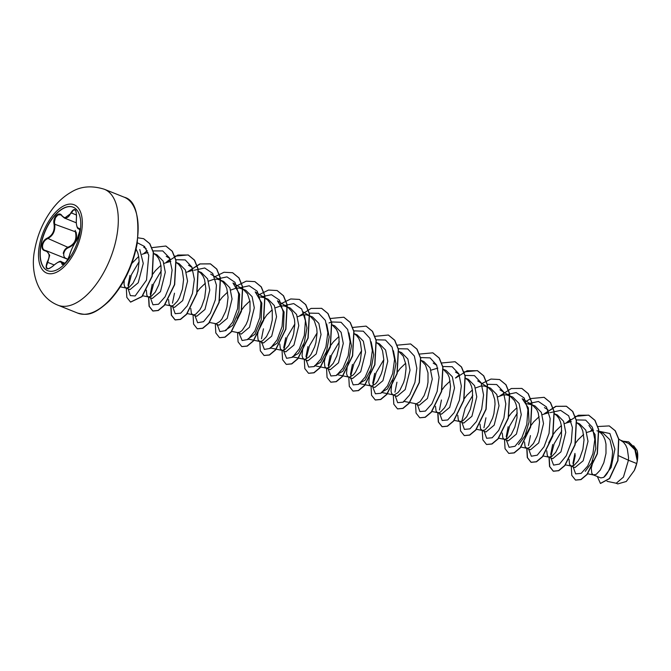 <?xml version="1.0" encoding="UTF-8"?>
<svg xmlns="http://www.w3.org/2000/svg" width="671" height="671" viewBox="0 0 671 671"><rect width="100%" height="100%" fill="white"/><g stroke="black" fill="none" stroke-linecap="round" stroke-linejoin="round"><path stroke-width="1.01" d="M47.784 270.723A34.204 17.144 111.8 0 1 41.032 245.15A34.204 17.144 111.8 0 1 73.198 207.205M40.847 245.074A34.204 17.144 111.8 0 1 73.105 207.163A34.204 17.144 111.8 0 1 79.941 232.778A34.204 17.144 111.8 0 1 47.691 270.69A34.204 17.144 111.8 0 1 40.847 245.074M47.18 262.067C50.317 256.012 49.57 252.246 44.949 250.769C42.583 250.199 41.61 248.287 42.03 245.032C42.801 241.703 44.529 239.413 47.23 238.155C52.632 235.336 54.896 230.623 54.032 223.997C52.413 217.781 58.956 210.761 61.883 215.576C65.414 219.333 68.417 218.385 70.908 212.741C74.498 207.364 76.351 208.765 76.494 216.943C75.89 224.03 76.637 227.796 78.717 228.249C79.832 228.316 80.151 229.96 79.681 233.189L76.452 240.864C73.6 244.697 71.327 249.411 69.65 255.005C68.685 260.197 62.143 267.209 61.799 263.418C60.809 260.675 57.798 261.623 52.766 266.261C46.601 270.606 44.739 269.205 47.18 262.067L47.733 262.369L46.4 266.093L46.576 267.536L47.566 268.626C48.018 269.297 49.746 268.484 52.749 266.194L52.766 266.261M60.465 214.754L57.916 214.955L55.483 217.656L54.468 221.791L54.67 223.871C55.508 230.782 53.126 235.739 47.524 238.717C44.974 239.882 43.338 242.013 42.617 245.125C42.231 248.161 43.154 249.956 45.402 250.509L46.576 250.837L49.704 255.265L47.733 262.369L54.099 264.911M63.242 253.37C63.98 250.249 65.683 248.144 68.341 247.045C74.582 244.336 76.964 239.379 75.487 232.2L75.211 230.329M54.032 223.997L76.108 232.032C77.542 239.522 75.051 244.722 68.61 247.616C66.093 248.605 64.491 250.551 63.795 253.453C63.451 256.305 64.391 258.016 66.63 258.587L66.479 258.796M129.981 275.404L127.985 285.385M124.219 280.268L124.051 284.311L124.613 286.509L125.695 287.817L130.031 289.587L138.218 282.768L143.267 263.435L139.794 249.545M126.056 288.002L129 287.473L133.017 283.237L136.616 275.815L137.941 271.31L139.082 261.757L138.771 257.152L137.832 252.959L136.096 249.058M607.012 481.325L616.246 483.246L623.434 477.106L628.442 460.231L636.687 463.527A21.178 10.61 -68.2 0 0 637.224 461.027A21.178 10.61 -68.2 0 0 637.249 460.91L634.892 449.763L628.509 443.405L620.918 440.344M618.939 455.869L628.442 460.231L628.534 457.555L627.284 448.756L625.716 445.158L623.569 442.323L618.763 439.01M593.206 460.717L591.277 468.241L591.814 473.399L593.256 474.892L600.847 477.928L603.69 477.366C609.008 472.971 611.977 464.24 612.598 451.18L609.981 439.849L603.296 433.315L598.909 431.545M593.256 474.892L596.209 474.372L600.218 470.136L603.825 462.713L605.988 453.445L605.98 444.051L605.032 439.849L603.472 436.259L601.325 433.424L598.918 431.621M573.193 465.12L575.19 455.835L574.93 453.403L572.942 463.384M574.988 467.561L583.174 460.767L588.014 441.342L585.825 430.178L579.576 423.837L576.657 422.638M569.042 459.249L569.57 464.5L571.382 466.11L573.957 465.473L577.966 461.237L579.895 457.848L582.889 449.31L584.038 439.757L582.789 430.95L581.22 427.352L579.073 424.525L576.674 422.722M552.686 444.504L550.698 454.485M546.748 450.82L547.318 455.601L548.4 456.909L552.736 458.687L560.931 451.86L565.762 432.443L563.581 421.279L557.333 414.93L554.414 413.739M548.761 457.094L551.713 456.574L555.722 452.338L559.329 444.915L561.493 435.647L561.484 426.253L560.537 422.051L558.977 418.452L556.829 415.626L554.422 413.822M530.434 435.605L528.446 445.578M530.493 449.771L538.696 442.935L543.518 423.544L541.338 412.397L535.089 406.03M524.504 441.921L525.074 446.701L526.886 448.312L529.461 447.674L533.47 443.439L537.077 436.016L538.394 431.512L539.543 421.958L538.293 413.151L536.725 409.553L532.673 405.209L522.197 398.7L528.337 407.859L529.05 422L524.932 436.007L518.524 444.63M508.19 426.706L506.202 436.687M502.252 433.021L502.822 437.802L503.904 439.111L508.241 440.889L516.435 434.053L521.266 414.644L519.094 403.497L512.837 397.131M504.265 439.295L507.217 438.775L511.227 434.54L514.833 427.117L516.997 417.848L516.989 408.454L516.041 404.252L514.481 400.654L510.119 396.125M485.938 417.807L483.95 427.779M485.997 431.965L494.183 425.162L499.023 405.745L496.834 394.582L490.585 388.241M480.008 424.122L480.579 428.903L482.39 430.505L484.965 429.876L488.974 425.64L492.581 418.218L493.898 413.713L495.047 404.152L494.737 399.555L492.229 391.755L488.178 387.41L484.328 386.01L480.931 386.043L475.479 387.964M457.756 415.223L458.327 420.004L459.409 421.313L463.745 423.082L471.931 416.28L476.771 396.846L474.59 385.682L468.341 379.333L465.422 378.142M459.769 421.497L462.722 420.977L466.731 416.741L470.337 409.318L472.501 400.05L472.493 390.656L471.545 386.454L469.985 382.856L467.838 380.021L465.431 378.226M441.443 400L439.455 409.981M441.501 414.166L449.704 407.339L454.527 387.947L452.346 376.792L446.098 370.434L443.179 369.243M435.513 406.324L436.083 411.105L437.157 412.413L438.658 412.749L440.47 412.078L444.479 407.834L446.408 404.454L449.402 395.907L450.551 386.353L449.302 377.555L447.733 373.957L443.38 369.427M415.458 403.766L419.249 405.284L427.452 398.448L432.275 379.048L430.111 367.909L423.846 361.526M403.565 401.3L416.414 403.841L420.214 401.518L424.156 395.555L427.159 387.008L428.006 382.252L427.997 372.85L425.489 365.058L421.438 360.713M396.947 382.202L394.959 392.183M397.006 396.368L405.192 389.566L410.031 370.149L407.851 358.985L401.602 352.636M392.98 380.616L391.696 384.584L391.025 391.109L391.587 393.307L392.661 394.615L394.162 394.942L397.962 392.619L399.983 390.036L403.59 382.613L404.907 378.108L406.056 368.555L405.745 363.95L403.237 356.158L399.186 351.814M374.703 373.302L372.715 383.284M374.762 387.461L382.94 380.675L387.779 361.25L385.599 350.077L379.35 343.737L376.431 342.546M370.728 371.717L369.453 375.685L368.782 382.21L369.335 384.408L370.417 385.708L371.919 386.043L375.718 383.72L377.739 381.136L381.346 373.713L382.663 369.209L383.812 359.656L382.562 350.858L380.994 347.259L378.847 344.424L376.439 342.621M352.451 364.403L350.463 374.384M352.51 378.57L360.704 371.751L365.536 352.342L363.346 341.187L357.106 334.829L354.187 333.646M348.484 362.818L347.201 366.785L346.53 373.311L347.092 375.508L348.165 376.808L349.666 377.144L353.466 374.821L355.487 372.237L359.094 364.814L360.411 360.31L361.56 350.757L360.31 341.958L358.742 338.36L356.595 335.525L354.196 333.722M330.207 355.504L328.22 365.485M330.526 345.691L326.232 353.919L324.311 361.443L324.839 366.609L325.921 367.909L330.258 369.687L338.461 362.843L343.284 343.443L341.12 332.304L334.854 325.93M326.282 368.102L329.235 367.574L333.244 363.338L336.85 355.915L339.014 346.655L339.006 337.253L338.067 333.059L336.498 329.461L332.447 325.116M307.955 346.605L305.968 356.586M308.014 360.772L316.2 353.961L321.04 334.544L318.859 323.388L312.611 317.039M303.988 345.02L302.705 348.987L302.034 355.513L302.596 357.702L303.669 359.01L305.171 359.346L308.97 357.014L311 354.439L314.598 347.016L315.915 342.512L317.064 332.959L316.754 328.354L314.254 320.562L310.195 316.217M285.712 337.706L283.724 347.687M285.771 351.864L293.948 345.07L298.788 325.645L296.607 314.481L290.358 308.14M279.782 344.022L280.352 348.803L282.164 350.413L284.739 349.776L288.748 345.54L292.355 338.117L293.672 333.613L294.821 324.059L294.51 319.455L292.002 311.663L287.951 307.318L284.093 305.917L280.696 305.951L275.244 307.872M263.46 328.807L261.472 338.78M263.527 342.965L271.705 336.163L276.544 316.746L274.355 305.582L268.115 299.232L264.148 297.63L259.82 296.918M272.158 309.868L266.723 315.068L261.38 323.061L258.209 331.189L257.563 334.745L258.1 339.903L259.912 341.514L262.487 340.876L266.504 336.641L270.103 329.218L272.275 319.95L272.258 310.556L271.319 306.353L269.759 302.755L267.603 299.929L264.148 297.63M231.545 331.34L237.299 332.497L241.266 334.091L249.478 327.238L254.292 307.846L252.12 296.699L245.863 290.333L243.128 289.218M237.668 332.615L240.243 331.977L242.231 330.317L246.173 324.353L247.859 320.319L250.023 311.05L250.015 301.656L247.507 293.856L243.456 289.511L239.597 288.111L236.2 288.153L230.757 290.065M219.023 325.175L227.217 318.356L232.049 298.947L229.876 287.8L223.619 281.434M209.511 322.483L216.188 323.749L219.979 321.417L222.009 318.842L225.607 311.419L226.932 306.915L228.073 297.362L226.823 288.555L225.263 284.957L223.107 282.13L220.44 280.184L217.354 279.211L213.957 279.253L208.513 281.166M196.779 316.267L204.957 309.465L209.797 290.048L207.616 278.884L201.367 272.543M190.79 308.425L191.361 313.206L192.434 314.514L193.936 314.85L195.747 314.179L199.757 309.943L201.677 306.555L204.68 298.016L205.829 288.455L204.58 279.656L203.011 276.058L200.864 273.223L198.65 271.529M174.477 293.21L172.481 303.183M174.535 307.368L182.713 300.583L187.553 281.149L185.364 269.985L179.123 263.636L176.205 262.445M168.538 299.526L169.109 304.307L170.191 305.615L171.692 305.951L173.495 305.28L177.513 301.044L179.434 297.656L182.437 289.117L183.577 279.555L182.327 270.757L180.767 267.159L178.612 264.324L176.213 262.529M152.225 284.311L150.237 294.284M146.337 290.157L146.865 295.408L147.939 296.716L152.275 298.486L160.478 291.642L165.301 272.25L163.128 261.094L156.88 254.737L153.718 253.453M148.308 296.901L151.252 296.381L155.261 292.137L158.868 284.722L161.032 275.454L161.023 266.051L160.084 261.858L158.515 258.26L156.368 255.425L153.676 253.47M593.533 430.413L586.722 432.459M583.627 434.464L578.192 439.664L575.567 443.112M571.281 421.514L564.47 423.56M561.375 425.565L555.949 430.765L553.038 434.632L548.71 442.91M549.037 412.615L542.227 414.661M539.132 416.666L533.697 421.866L530.786 425.733L526.467 434.011M532.178 404.923L526.794 403.716M516.88 407.767L511.453 412.959L508.828 416.414M509.926 396.024L506.571 394.909L503.175 394.951L497.731 396.863M472.384 389.968L466.957 395.16L464.332 398.608M450.14 381.069L444.705 386.261L441.761 390.186M437.802 368.111L430.992 370.166M405.645 363.271L400.21 368.463L397.266 372.388M338.897 336.565L333.47 341.765L330.845 345.213M303.3 311.923L309.7 315.898L306.345 314.816L302.948 314.85L297.496 316.762M249.906 300.969L244.479 306.169L241.568 310.036L237.24 318.314M227.662 292.07L222.227 297.261L219.602 300.717M205.41 283.17L199.983 288.362L197.358 291.818M193.072 270.22L186.253 272.267M170.828 261.313L164.009 263.368M160.914 265.372L155.487 270.564L152.82 274.07M147.981 252.455L142.126 254.275M138.671 256.473L131.86 263.384M628.71 441.887L635.185 448.371L637.433 459.685L637.274 451.214A21.036 10.543 -68.2 0 1 637.274 451.231A21.036 10.543 -68.2 0 1 634.321 470.463L626.278 481.493L617.857 483.883M633.625 445.762L637.081 450.509M634.321 470.463L636.687 463.527M596.888 430.79L609.931 433.541L614.896 449.142L611.164 467.435L603.69 477.366M590.748 430.841L593.105 429.096M597.786 426.53L609.234 425.917L615.122 430.723L618.595 439.002L617.765 460.583L609.436 478.49L600.419 483.422L597.341 476.527M623.074 441.208L628.618 441.853L635.269 448.882L637.249 460.91M609.327 425.959L615.307 430.799L618.779 439.069L617.949 460.65L609.62 478.566L600.511 483.464M637.45 459.392L637.257 460.851M243.145 289.318L232.971 283.003L239.606 294.208L238.943 311.092L232.728 325.343L225.582 330.098L226.244 330.233M265.699 298.41L255.223 291.902L261.849 303.082L261.195 319.983L254.963 334.275L247.834 338.998L259.912 341.514M287.951 307.318L277.467 300.801L284.093 311.99L283.447 328.865L277.232 343.149L270.077 347.897L276.041 349.138M304.424 315.093L306.941 328.01L304.282 342.579L298.352 353.458L292.33 356.796L304.408 359.312M326.668 324.001L329.193 336.926L326.542 351.461L320.612 362.357L314.573 365.695L326.66 368.211M348.928 332.925L351.436 345.85L348.769 360.402L342.856 371.256L336.825 374.594L348.903 377.11M371.172 341.807L373.688 354.716L371.029 369.268L365.091 380.163L359.069 383.493M393.416 350.707L395.932 363.648L393.281 378.176L387.36 389.012L381.321 392.392L393.399 394.909M588.937 425.397L595.076 434.548L595.781 448.731L591.679 462.705L585.263 471.336M573.126 466.84L575.643 473.877L581.178 473.365L587.712 466.001L592.912 453.621L594.808 439.455L592.342 427.226L585.682 420.121L576.146 419.903M561.795 430.857L554.145 443.766L550.95 456.221M550.883 457.941L553.583 465.112L559.505 464.072L566.29 455.676L571.289 442.223L572.405 427.536L568.689 415.819L560.671 410.384L550.195 412.623M528.631 449.042L531.34 456.213L537.261 455.173L544.047 446.777L549.046 433.323L550.153 418.637L546.437 406.92L538.427 401.476L527.943 403.724M517.299 413.059L509.65 425.968L506.454 438.415M506.387 440.142L509.088 447.305L515.009 446.274L521.795 437.878L526.794 424.424L527.909 409.738L524.194 398.02L516.175 392.577L505.699 394.825M484.135 431.243L486.651 438.28L492.187 437.769L498.729 430.405L503.921 418.025L505.817 403.858L503.351 391.629L496.691 384.525L487.154 384.298M472.803 395.261L465.154 408.161L461.958 420.616M461.891 422.344L464.399 429.381L469.943 428.87L476.477 421.505L481.677 409.125L483.565 394.959L481.107 382.73L474.439 375.626L464.911 375.399M439.656 413.453L442.155 420.482L447.691 419.971L454.233 412.606L459.425 400.226L461.321 386.06L458.855 373.831L452.195 366.727L442.659 366.5M417.412 404.554L419.895 411.575L425.422 411.08L431.948 403.766L437.148 391.428L439.077 377.295L436.662 365.049L430.061 357.878L420.566 357.551M395.144 395.647L397.66 402.684L403.196 402.172L409.738 394.808L414.93 382.428L416.825 368.262L414.359 356.033L407.7 348.92L398.163 348.702M383.812 359.664L376.163 372.564L372.967 385.02M372.933 387.511L375.408 393.785L380.952 393.265L387.486 385.909L392.686 373.529L394.582 359.362L392.116 347.133L385.448 340.021L375.919 339.803M361.56 350.765L353.919 363.665L350.715 376.121M350.665 377.848L353.156 384.877L358.675 384.382L365.2 377.06L370.409 364.73L372.33 350.589L369.914 338.343L363.313 331.172L353.827 330.853M339.316 341.866L331.667 354.766L328.471 367.222M328.438 369.713L330.904 375.978L336.431 375.483L342.956 368.161L348.165 355.831L350.086 341.69L347.67 329.444L341.069 322.273L331.583 321.954M331.424 322.005L329 322.969M317.064 332.967L309.423 345.867L306.219 358.322M306.169 360.05L308.668 367.079L314.204 366.567L320.746 359.203L325.947 346.823L327.834 332.657L325.368 320.428L318.708 313.323L309.172 313.105M294.821 324.068L287.171 336.968L283.976 349.423M283.942 351.914L286.618 358.314L292.539 357.274L299.316 348.878L304.324 335.425L305.431 320.738L301.715 309.021L293.705 303.586L283.221 305.825M261.673 342.252L264.366 349.415L270.287 348.375L277.073 339.979L282.072 326.525L283.179 311.839L279.463 300.122L271.453 294.686L260.969 296.926M239.446 334.116L242.122 340.516L248.044 339.476L254.821 331.08L259.828 317.618L260.935 302.94L257.219 291.222L249.209 285.779L238.725 288.027M217.178 324.454L219.87 331.617L225.791 330.577L232.577 322.181L237.576 308.719L238.683 294.032L234.967 282.323L226.957 276.88L216.473 279.128M194.917 315.546L197.626 322.717L203.548 321.677L210.333 313.282L215.332 299.82L216.439 285.133L212.724 273.424L204.714 267.981L194.229 270.228M172.665 306.647L175.181 313.684L180.717 313.172L187.259 305.808L192.46 293.428L194.347 279.262L191.881 267.033L185.221 259.929L175.685 259.702M161.334 270.665L153.684 283.565L150.489 296.02M150.421 297.748L152.954 304.793L158.524 304.231L165.091 296.775L170.275 284.294L172.095 270.069L169.511 257.882L162.726 250.92L153.097 250.92M139.082 261.765L131.441 274.665L128.245 287.121M128.169 288.849L130.342 295.609L135.165 295.953L146.504 280.151L148.786 255.24L144.508 246.45L137.329 242.768M571.256 466.093L571.784 475.37L575.492 480.067L580.826 479.53L586.974 474.389L597.19 453.663L598.524 429.381L594.841 420.306L588.568 415.123L575.139 416.439M570.518 419.3L566.676 422.537M549.012 457.194L549.541 466.471L553.24 471.168L558.574 470.631L564.722 465.489L574.938 444.764L576.272 420.482L572.589 411.407L566.316 406.223L555.781 406.316L544.433 413.63M526.76 448.295L527.289 457.572L530.996 462.269L536.33 461.732L542.478 456.582L552.694 435.865L554.028 411.583L550.346 402.499L544.072 397.324L530.778 398.566M530.644 398.633L526.332 401.266M504.517 439.396L505.045 448.673L508.744 453.37L514.078 452.833L520.226 447.683L530.442 426.966L531.784 402.684L528.094 393.6L521.82 388.425L511.285 388.517L499.937 395.831M482.264 430.497L482.793 439.773L486.5 444.47L491.835 443.934L497.983 438.784L508.199 418.058L509.532 393.785L505.85 384.701L499.576 379.526L490.971 379.056L481.526 383.703M460.021 421.598L460.549 430.866L464.248 435.571L469.583 435.034L475.731 429.885L485.947 409.159L487.289 384.886L483.598 375.802L477.324 370.627L463.896 371.935M459.274 374.795L455.441 378.033M437.769 412.699L438.297 421.967L442.004 426.672L447.339 426.135L453.487 420.985L463.703 400.26L465.037 375.986L461.354 366.903L455.081 361.728L441.786 362.969M415.525 403.799L416.054 413.068L419.752 417.773L425.087 417.236L431.235 412.086L441.451 391.361L442.793 367.087L439.102 358.004L432.829 352.829L419.534 354.07M393.281 394.9L393.802 404.168L397.509 408.874L402.843 408.337L408.991 403.187L419.207 382.462L420.541 358.188L416.859 349.105L410.585 343.929L397.291 345.171M371.029 386.001L371.558 395.269L375.257 399.966L380.591 399.43L386.739 394.288L396.955 373.562L398.297 349.289L394.607 340.205L388.341 335.022L374.904 336.339M348.786 377.094L349.306 386.37L353.013 391.067L358.348 390.53L364.496 385.389L374.712 364.663L376.045 340.39L372.363 331.306L366.089 326.123L352.661 327.44M326.534 368.194L327.062 377.471L330.761 382.168L336.096 381.631L342.244 376.49L352.46 355.764L353.802 331.491L350.111 322.407L343.846 317.224L330.543 318.473M304.29 359.295L304.81 368.572L308.517 373.269L313.852 372.732L320 367.591L330.216 346.865L331.549 322.592L327.867 313.508L321.594 308.325L311.059 308.417L299.702 315.739M282.038 350.396L282.566 359.673L286.265 364.37L291.6 363.833L297.748 358.691L307.964 337.966L309.306 313.692L305.615 304.609L299.35 299.425L290.744 298.956L281.292 303.602M259.794 341.497L260.314 350.774L264.022 355.471L269.356 354.934L275.504 349.792L285.72 329.067L287.054 304.785L283.372 295.71L277.098 290.526L268.492 290.057L259.048 294.703M237.542 332.598L238.071 341.875L241.77 346.572L247.104 346.035L253.252 340.893L263.468 320.168L264.81 295.886L261.12 286.811L254.854 281.627L246.249 281.157L236.796 285.804M215.299 323.699L215.819 332.975L219.526 337.672L224.86 337.136L231.009 331.994L241.225 311.269L242.558 286.987L238.876 277.911L232.602 272.728L223.997 272.258L214.552 276.905M193.047 314.8L193.575 324.068L197.274 328.773L202.608 328.236L208.756 323.095L218.981 302.369L220.314 278.088L216.624 269.012L210.359 263.829L199.824 263.921L188.467 271.235M170.803 305.901L171.323 315.169L175.03 319.874L180.365 319.337L186.513 314.187L196.729 293.47L198.062 269.188L194.38 260.105L188.106 254.93L174.812 256.171M170.057 259.107L166.215 262.336M148.551 297.001L149.079 306.27L152.778 310.975L158.113 310.438L164.261 305.288L174.485 284.571L175.819 260.289L172.128 251.206L165.863 246.031L151.831 247.649M147.234 250.635L143.971 253.437M126.307 288.102L126.827 297.37L130.535 302.076L141.9 296.532L152.099 276.142L153.282 252.363L149.658 243.632L143.619 238.691L138.008 237.828M575.584 480.1L581.011 479.606L587.159 474.456L597.375 453.739L598.708 429.457L595.026 420.373L588.752 415.198L578.352 415.248L567.121 422.369M549.197 457.27L549.725 466.546L553.424 471.243L558.758 470.707L564.915 465.557L575.131 444.831L576.464 420.558L572.774 411.474L566.5 406.299L556.1 406.341L544.869 413.47M526.953 448.371L527.473 457.647L531.18 462.344L536.515 461.807L542.663 456.657L552.879 435.932L554.212 411.659L550.53 402.575L544.164 397.358M508.836 453.403L514.263 452.908L520.419 447.758L530.635 427.033L531.969 402.759L528.278 393.676L521.912 388.459M486.592 444.504L492.019 444.009L498.167 438.859L508.383 418.134L509.717 393.86L506.035 384.777L499.669 379.56M464.34 435.605L469.767 435.11L475.924 429.96L486.139 409.235L487.473 384.961L483.783 375.877L477.517 370.702L467.108 370.744L455.877 377.865M437.962 412.774L438.482 422.042L442.189 426.748L447.523 426.211L453.671 421.061L463.887 400.335L465.221 376.062L461.539 366.978L455.173 361.761M419.845 417.807L425.271 417.303L431.428 412.162L441.644 391.436L442.977 367.163L439.287 358.079L432.921 352.862M397.601 408.907L403.028 408.404L409.176 403.263L419.392 382.537L420.725 358.264L417.043 349.18L410.677 343.963M375.349 400.008L380.776 399.505L386.932 394.363L397.148 373.638L398.482 349.365L394.791 340.281L388.434 335.064M353.105 391.109L358.532 390.606L364.68 385.464L374.896 364.739L376.23 340.465L372.548 331.382L366.181 326.165M330.853 382.21L336.28 381.707L342.436 376.565L352.652 355.84L353.986 331.558L350.296 322.483L343.938 317.266M308.61 373.311L314.036 372.808L320.184 367.666L330.4 346.941L331.734 322.659L328.052 313.583L321.686 308.366M286.358 364.403L291.784 363.908L297.941 358.767L308.157 338.041L309.49 313.76L305.8 304.684L299.442 299.467M264.114 355.504L269.541 355.009L275.689 349.868L285.905 329.142L287.238 304.86L283.556 295.785L277.19 290.568M241.862 346.605L247.289 346.11L253.445 340.96L263.661 320.243L264.995 295.961L261.304 286.878L254.946 281.661M219.618 337.706L225.045 337.211L231.193 332.061L241.409 311.344L242.743 287.062L239.061 277.979L232.694 272.762M197.366 328.807L202.793 328.312L208.949 323.162L219.165 302.445L220.499 278.163L216.808 269.079L210.543 263.904L200.134 263.946L188.903 271.076M170.988 305.976L171.508 315.244L175.215 319.95L180.549 319.413L186.697 314.263L196.913 293.546L198.247 269.264L194.565 260.18L188.291 255.005L177.89 255.047L166.66 262.176M148.736 297.077L149.264 306.345L152.963 311.05L158.297 310.514L164.454 305.364L174.67 284.647L176.003 260.365L172.321 251.281L165.955 246.064M130.627 302.109L142.084 296.607L152.283 276.217L153.466 252.439L149.843 243.707L143.711 238.725M47.23 238.155L68.61 247.616M67.637 259.266L46.576 250.837M52.824 266.202L52.749 266.194C57.882 261.916 60.726 260.449 61.296 261.765L62.965 264.139M76.662 240.612L76.528 240.704C81.837 228.761 79.245 231.336 79.715 229.625L78.465 228.744L79.564 229.18M78.465 228.736C77.492 228.853 76.754 226.832 76.251 222.663L76.452 216.926C76.36 211.902 75.84 209.562 74.9 209.897L73.223 210.241L71.478 213.017L64.542 218.092L61.866 215.911L64.441 218.041M61.883 215.576L60.356 214.745M44.949 250.769L45.402 250.509M63.921 263.896L62.437 263.3A0.486 0.428 170.6 0 0 61.799 263.418M62.923 264.089C63.032 264.441 66.001 264.382 69.583 255.106C70.346 251.155 75.42 241.342 76.528 240.704L76.452 240.864M79.455 228.987L79.027 228.819A0.486 0.461 -96.5 0 1 78.717 228.249M70.908 212.741L76.578 215.055M81.443 232.317A36.804 18.444 111.8 0 1 54.25 273.147A36.804 18.444 111.8 0 1 39.379 245.544A36.804 18.444 111.8 0 1 66.563 204.714A36.804 18.444 111.8 0 1 81.443 232.317M116.813 235.999A62.445 31.302 111.8 0 1 57.941 305.196C37.039 296.901 30.002 270.983 34.8 249.243C37.71 233.827 43.85 220.063 53.21 207.951C58.419 201.325 64.315 196.117 70.916 192.309C80.394 186.303 91.533 185.28 104.324 189.247A62.445 31.302 111.8 0 1 116.813 235.999M124.169 197.182C135.483 200.017 139.786 215.718 137.06 244.294C132.405 267.217 123.078 286.156 109.096 301.111C91.365 317.509 85.133 314.615 77.786 313.139A62.445 31.302 -68.2 0 0 136.658 243.942A62.445 31.302 -68.2 0 0 124.169 197.182L104.324 189.247M77.786 313.139L57.941 305.196M574.98 467.586L571.013 465.993M530.484 449.788L526.517 448.194M485.989 431.99L482.021 430.396M441.493 414.183L437.526 412.598M396.997 396.385L393.03 394.8M374.754 387.486L370.778 385.9M352.501 378.587L348.534 377.001M308.006 360.788L304.038 359.203M285.762 351.889L281.786 350.296M263.518 342.99L259.543 341.396M219.014 325.192L215.223 323.674M196.771 316.293L192.803 314.699M174.527 307.385L170.551 305.8M535.097 406.014L532.355 404.915M532.162 404.839L531.122 404.428M512.845 397.115L510.103 396.016M509.918 395.94L508.878 395.521M490.602 388.215L486.626 386.622M423.854 361.518L421.111 360.419M401.61 352.611L398.683 351.445M334.863 325.913L332.12 324.814M312.619 317.014L309.876 315.915M309.692 315.848L308.643 315.429M290.367 308.115L287.624 307.016M287.44 306.941L286.4 306.53M242.944 289.142L241.904 288.731M223.628 281.417L219.652 279.824M201.375 272.518L198.448 271.344M617.84 483.917L615.903 483.145M120.31 286.844L126.425 288.111M143.703 247.23L146.278 248.832M153.466 253.294L154.464 253.915M142.554 295.743L148.677 297.01M166.232 256.305L169.813 258.528M176.213 262.504L176.708 262.814M165.016 304.684L170.92 305.909M188.484 265.204L192.065 267.427M198.457 271.403L198.96 271.713M187.259 313.583L193.173 314.808M210.728 274.103L221.204 280.612M276.251 349.18L282.164 350.413M354.196 333.705L354.691 334.015M376.439 342.604L376.943 342.915M359.069 383.502L371.155 386.01M433.206 363.103L436.787 365.326M443.187 369.302L443.682 369.612M431.78 411.44L437.895 412.707M455.45 372.002L459.031 374.225M465.431 378.201L465.934 378.511M454.024 420.34L460.147 421.606M477.702 380.902L488.178 387.41M476.276 429.239L482.39 430.505M499.954 389.801L510.119 396.116M498.729 438.18L504.642 439.404M520.771 447.037L526.886 448.312M544.441 407.599L548.022 409.822M554.422 413.797L554.925 414.108M543.015 455.936L549.138 457.211M576.666 422.696L577.169 423.007M565.267 464.835L571.382 466.11M598.918 431.596L599.421 431.914M587.511 473.734L593.625 475.009M439.681 414.208L439.639 413.445M417.429 405.309L417.396 404.546M350.69 378.612L350.648 377.848M306.194 360.813L306.152 360.042M261.698 343.015L261.656 342.244M217.203 325.217L217.161 324.445M116.309 238.616L116.72 236.486M64.911 263.191L61.346 261.774M76.259 222.789L64.542 218.1M46.492 250.803L44.705 250.308M76.528 240.704L79.035 235.664L79.857 230.749L76.528 240.704"/></g></svg>
